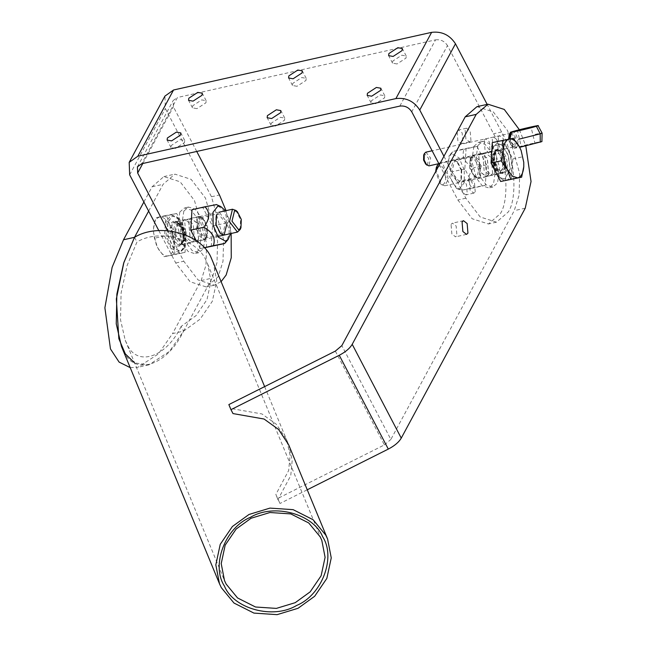 <?xml version="1.0" encoding="UTF-8"?>
<svg xmlns="http://www.w3.org/2000/svg" width="647" height="647" viewBox="0 0 647 647"><rect width="100%" height="100%" fill="white"/><g stroke="black" fill="none" stroke-linecap="round" stroke-linejoin="round"><path stroke-width="0.49" stroke-dasharray="3.23 2.43" d="M375.608 103.698L371.119 102.905L371.362 100.803L380.323 94.955L384.803 95.748L384.561 97.851L375.608 103.698M397.04 63.956L392.551 63.163L392.794 61.061L401.755 55.213L406.235 56.006L405.993 58.109L397.04 63.956M297.005 86.294L292.517 85.501L292.759 83.398L301.72 77.551L306.201 78.344L305.966 80.446L297.005 86.294M175.539 148.381L171.051 147.589L171.293 145.486L180.254 139.639L184.735 140.431L184.5 142.534L175.539 148.381M275.573 126.044L271.085 125.243L271.328 123.14L280.288 117.293L284.769 118.094L284.526 120.196L275.573 126.044M196.971 108.639L192.482 107.847L192.725 105.744L201.686 99.897L206.167 100.689L205.932 102.792L196.971 108.639M498.093 149.522L497.292 139.922L493.621 137.043L492.205 138.264L493.006 147.872L496.678 150.743L498.093 149.522M484.207 140.051L485.614 138.83L489.286 141.709L490.086 151.309L488.679 152.53L484.999 149.659L484.207 140.051M470.967 140.698L470.167 131.098L466.495 128.219L465.08 129.44L465.88 139.048L469.552 141.919L470.967 140.698M457.081 131.228L458.488 130.007L462.168 132.886L462.961 142.486L461.554 143.707L457.882 140.836L457.081 131.228M475.23 191.916L474.429 182.317L470.757 179.437L469.342 180.659L470.143 190.258L473.814 193.138L475.23 191.916M461.343 182.446L462.759 181.225L466.43 184.104L467.231 193.704L465.816 194.925L462.144 192.046L461.343 182.446M206.628 237.667L205.269 221.339L199.025 216.454L196.623 218.524L197.982 234.853L204.226 239.746L206.628 237.667M198.621 239.455L197.262 223.126L191.019 218.241L188.617 220.312L189.975 236.64L196.227 241.533L198.621 239.455M488.72 174.658L487.361 158.337L481.117 153.444L478.715 155.523L480.074 171.843L486.318 176.736L488.72 174.658M480.721 176.445L479.362 160.124L473.111 155.231L470.717 157.31L472.075 173.631L478.319 178.523L480.721 176.445M443.931 156.275L465.856 198.208L480.187 216.963L496.467 222.18L508.243 211.998C518.174 197.707 514.511 153.695 501.579 131.972L487.159 104.385M439.394 164.686L457.858 199.996L472.181 218.751L488.469 223.967L500.236 213.785C510.168 199.494 506.504 155.482 493.572 133.759L447.473 45.573L411.751 111.81M399.83 106.092L435.544 39.855L177.464 97.503L141.742 163.74M167.783 230.647L183.764 261.218L198.087 279.965L214.375 285.19L221.217 281.51M158.83 230.623L175.766 263.005L190.089 281.752L206.377 286.977L218.144 276.795L222.997 261.307L223.595 239.633L211.48 196.761L165.381 108.583L164.912 96.12M196.737 151.455L173.38 106.795L173.145 100.56L177.464 97.503M231.149 233.494L226.046 210.655M435.544 39.855C440.623 39.257 444.602 41.157 447.473 45.573M181.111 326.436C166.198 357.815 136.38 367.383 126.893 343.832L125.211 340.201L120.528 319.861L121.078 293.131L127.184 265.319L136.97 242.002C159.251 228.431 197.246 238.662 206.061 260.604L207.703 264.113L210.987 281.073L207.016 299.537L196.065 315.615L181.111 326.436L183.57 331.127C166.991 365.992 133.856 376.627 123.326 350.456L121.45 346.42M213.114 261.881L216.761 280.725L212.345 301.243L200.174 319.1L183.57 331.127L169.393 351.475L148.875 364.835L134.592 362.927M134.519 237.312L136.97 242.002M182.616 221.654L185.018 219.576L191.261 224.469L192.62 240.797L190.218 242.868L183.974 237.983L182.616 221.654M181.621 243.248L180.262 226.927L174.019 222.034L171.617 224.113L172.975 240.441L179.219 245.326L181.621 243.248M148.64 211.124L163.101 184.314L174.868 174.132L191.156 179.356L205.479 198.103L217.586 240.975L216.996 262.65L212.143 278.129L183.57 331.127L172.563 333.585L158.386 353.933L137.876 367.294L130.209 367.633M143.877 202.01L152.094 186.773L163.869 176.591L180.149 181.807L194.48 200.562L206.587 243.434L205.989 265.108L201.136 280.588L172.563 333.585M451.056 224.363L452.471 223.142L456.143 226.013L456.944 235.621L455.528 236.842L451.857 233.963L451.056 224.363M508.574 139.137L510.014 144.071L513.686 146.95L515.101 145.721L514.3 136.121L510.208 133.403M498.206 136.921L499.621 135.7L503.293 138.579L504.094 148.179L502.679 149.4L499.007 146.529L498.206 136.921M505.728 170.865L504.369 154.536L498.125 149.643L495.723 151.721L497.082 168.05L503.326 172.935L505.728 170.865M494.72 173.315L493.362 156.995L487.118 152.102L484.716 154.18L486.075 170.509L492.318 175.394L494.72 173.315M519.387 129.74L525.809 145.939M476.968 106.658L493.257 111.882L507.58 130.629L519.687 173.501L519.096 195.176L514.244 210.655L390.869 439.434L341.826 345.619M264.631 386.615L288.643 444.732L292.201 460.292L290.762 475.585L277.951 499.565L279.997 503.479L307.252 489.787M228.852 404.585L230.898 408.5L261.962 413.951L276.487 424.392L286.54 439.653L290.099 455.213L288.667 470.506L275.848 494.478L279.997 503.479M335.348 351.103L384.391 444.918L277.895 498.392M384.391 444.918L390.869 439.434M277.951 499.565L275.848 494.478M233.001 413.579L230.898 408.5M488.622 174.472L487.288 158.466L481.166 153.671L478.812 155.709L480.147 171.714L486.269 176.51L488.622 174.472M492.626 173.582L491.291 157.577L485.169 152.781L482.816 154.819L484.15 170.824L490.272 175.612L492.626 173.582M477.907 145.438L475.731 160.294L480.575 177.448L486.309 184.945L492.82 187.032L497.527 182.964L499.71 168.099L494.866 150.945L489.132 143.448L482.622 141.361L477.907 145.438M473.911 146.327L471.728 161.192L476.572 178.337L482.306 185.843L488.817 187.929L493.524 183.853L495.707 168.988L490.863 151.843L485.129 144.346L478.618 142.251L473.911 146.327M194.529 240.158L193.194 224.153L187.072 219.357L184.719 221.395L186.045 237.4L192.167 242.196L194.529 240.158M198.524 239.269L197.198 223.264L191.075 218.468L188.714 220.506L190.048 236.511L196.17 241.299L198.524 239.269M183.813 211.124L181.637 225.981L186.482 243.135L192.208 250.632L198.726 252.718L203.433 248.65L205.609 233.785L200.764 216.64L195.038 209.135L188.52 207.048L183.813 211.124M179.809 212.014L177.634 226.879L182.478 244.024L188.204 251.529L194.723 253.616L199.43 249.54L201.605 234.675L196.769 217.529L191.035 210.032L184.516 207.938L179.809 212.014M491.752 151.503L492.877 147.435L496.945 143.432L501.926 144.985L508.283 155.054L510.337 168.754L504.903 179.057L499.921 177.513L496.605 173.72M500.859 178.337C513.718 189.587 515.958 153.064 502.986 143.715L493.362 146.319L491.906 153.032L493.936 167.169L500.859 178.337M491.841 150.047L496.742 143.48L501.724 145.025L508.089 155.102L510.135 168.802L504.7 179.106L499.727 177.561L497.268 174.989M499.985 151.172L505.38 166.416L501.894 173.016L498.449 171.811L493.313 156.784L494.187 152.741L496.799 150.185L499.985 151.172M498.263 153.226C504.806 157.949 503.673 176.372 497.187 170.695L492.666 157.933L493.402 154.544L498.263 153.226M438.723 163.4L439.774 162.915L442.969 163.909L448.363 179.146L444.877 185.754L441.691 184.759L436.264 170.501M498.368 151.535L503.754 166.772L500.277 173.38L497.082 172.393L491.688 157.148L495.173 150.541L498.368 151.535M436.385 167.282L441.238 165.964C447.789 170.679 446.656 189.11 440.17 183.433L435.625 171.69M511.551 179.437L512.812 158.968L503.18 140.553L492.294 142.607M523.763 162.389L521.118 150.516M512.812 158.968L522.897 156.72M503.18 140.553L513.265 138.304M493.402 167.597L491.348 157.973M494.235 169.19L491.461 156.129M481.263 165.834L478.173 178.313L474.817 177.092L470.167 167.921L470.555 158.022L473.256 155.442L481.263 165.834M479.581 166.19L476.904 177.302L473.83 176.227L469.69 168.05L470.029 159.219L472.439 156.922L479.581 166.19M461.74 170.169L461.392 179.001L458.99 181.306L451.849 172.037L454.517 160.925L457.599 162.001L461.74 170.169M461.254 170.298L456.612 161.135L453.248 159.906L450.166 172.393L458.173 182.786L460.866 180.206L461.254 170.298M464.19 169.749L459.046 157.844L451.946 153.849L449.172 155.563L447.223 172.943L456.507 188.414L459.475 188.843L464.368 182.591L464.19 169.749M466.091 148.462L476.976 146.408L486.601 164.823L485.339 185.293L474.453 187.347L464.829 168.932L466.091 148.462L453.086 151.366L463.972 149.311C461.448 156.736 464.659 162.874 473.596 167.727C467.449 175.83 467.029 182.656 472.342 188.196L461.448 190.25C452.512 185.39 449.301 179.251 451.824 171.835C446.511 166.295 446.931 159.469 453.086 151.366L449.172 155.563M486.601 164.823L473.596 167.727M485.339 185.293L472.342 188.196M476.976 146.408L463.972 149.311M456.507 188.414L460.979 190.436L474.453 187.347M464.829 168.932L451.824 171.835M167.767 235.362L173.016 247.494L180.254 251.57L184.468 247.542L185.066 232.095L177.82 217.796L172.442 215.912L167.549 222.398L167.767 235.362M184.621 232.216L183.983 248.65L179.502 252.937L171.795 248.602L166.206 235.686L166.02 221.751L171.334 214.966L176.914 217.004L184.621 232.216M167.961 235.314L173.218 247.453L180.594 251.497L185.479 245.011L185.268 232.055L180.02 219.915L172.636 215.872L167.751 222.35L167.961 235.314M172.45 234.424L180.456 244.809L183.15 242.229L183.538 232.33L178.895 223.166L175.442 221.953L172.45 234.424M174.973 233.89L181.678 242.593L183.942 240.433L184.266 232.136L180.376 224.46L177.553 223.433L174.973 233.89M240.174 229.499L240.555 219.592L235.912 210.429M174.075 234.06L182.171 244.429L185.163 231.966L177.157 221.573L174.075 234.06M174.067 244.72L173.242 234.764L169.886 225.285C166.659 219.422 163.238 216.696 159.631 217.101C156.129 218.031 154.107 221.784 153.557 228.359L153.582 232.669L156.202 244.404L157.739 247.801C160.966 253.664 164.387 256.39 167.994 255.986C171.495 255.047 173.517 251.295 174.067 244.72L174.957 254.619L167.994 255.986L164.071 256.673L157.739 247.801L154.447 238.258L153.565 232.499L153.557 228.359L155.701 217.788L166.586 215.734L169.886 225.285L176.219 234.149L174.067 244.72M185.042 252.362L174.156 254.417L164.532 236.001L165.786 215.532L176.671 213.486L186.304 231.901L185.042 252.362L174.957 254.619M186.304 231.901L176.219 234.149M165.786 215.532L155.701 217.788M176.671 213.486L166.586 215.734M174.156 254.417L164.071 256.673M164.532 236.001L154.447 238.258M196.081 229.143L204.088 239.536L206.781 236.956L207.169 227.048L202.527 217.885L199.163 216.664L196.081 229.143M197.764 228.787L204.905 238.056L207.307 235.751L207.655 226.919L203.514 218.751L200.433 217.675L197.764 228.787M215.605 224.8L219.745 232.977L222.827 234.052L225.496 222.94L218.354 213.672L215.944 215.969L215.605 224.8M215.944 215.969L219.171 212.192L227.178 222.584M225.455 210.785L230.114 222.026L230.558 233.624M224.258 243.612C230.405 235.508 230.825 228.682 225.512 223.142C228.035 215.718 224.824 209.579 215.888 204.727L216.357 204.541M196.316 240.821L200.368 248.569L204.201 247.841M211.254 246.515L212.507 226.046L202.883 207.63L191.997 209.685M200.368 248.569L204.096 247.728M202.883 207.63L215.888 204.727M212.507 226.046L225.512 223.142M423.696 155.078L424.844 153.881L428.743 158.515L427.473 164.726L425.734 164.176M425.855 152.174L430.635 158.038L428.921 165.883M511.623 132.255L512.06 132.061C516.646 130.201 520.56 146.335 515.764 147.346L510.273 140.811L509.925 138.879L514.341 148.26L519.687 147.33M540.253 142.203C549.368 139.477 523.779 145.187 515.991 147.621L514.341 148.26M522.121 146.254L534.123 143.577L521.296 146.57L517.446 130.654M534.123 143.577L534.94 143.262L531.09 127.354M501.579 131.972L493.572 133.759M175.766 263.005L183.764 261.218M129.659 174.819L165.381 108.583M142.801 163.505L173.38 106.795M211.48 196.761L219.487 194.973M465.856 198.208L457.858 199.996M152.094 186.773L163.101 184.314M201.136 280.588L212.143 278.129M525.243 208.197L514.244 210.655M500.568 151.042C504.159 154.609 505.962 159.688 505.954 166.287L502.476 172.886L499.282 171.9C495.683 168.333 493.887 163.254 493.887 156.655L497.373 150.055L500.568 151.042M494.211 156.097C494.745 141.289 508.493 152.255 507.24 166.489C506.706 181.297 492.957 170.331 494.211 156.097M171.867 234.546C173.711 241.38 176.38 244.841 179.882 244.938L179.963 244.922C180.254 244.962 183.991 244.631 182.503 232.621C179.421 221.646 175.127 221.573 174.933 222.075L174.957 222.067C171.77 223.425 170.743 227.582 171.867 234.546M173.962 221.331C166.085 222.107 171.698 248.165 179.276 246.03C187.145 245.253 181.532 219.196 173.962 221.331M179.882 244.938C183.069 243.579 184.096 239.422 182.964 232.459C181.128 225.625 178.459 222.164 174.957 222.067M510.127 133.783L511.033 133.161C513.095 132.991 514.729 134.94 515.926 138.984C516.718 143.165 516.185 145.761 514.333 146.796C512.27 146.958 510.645 145.017 509.44 140.973L509.108 139.032M511.033 133.161L432.123 150.775M514.333 146.796L514.211 146.829C511.672 148.317 507.766 133.8 511.122 133.136L511.154 133.128M540.196 133.832C543.965 132.611 541.822 132.886 533.767 134.649M371.119 102.905L367.197 95.4M392.551 63.163L388.629 55.658M292.517 85.501L288.594 77.996M171.051 147.589L167.128 140.084M271.085 125.243L267.162 117.738M192.482 107.847L188.56 100.342M493.621 137.043L485.614 138.83M466.495 128.219L458.488 130.007M470.757 179.437L462.759 181.225M199.025 216.454L191.019 218.241M481.117 153.444L473.111 155.231M214.375 285.19L206.377 286.977M137.423 166.805L173.145 100.56M496.467 222.18L488.469 223.967M486.318 176.736L478.319 178.523M204.226 239.746L196.227 241.533M473.814 193.138L465.816 194.925M469.552 141.919L461.554 143.707M496.678 150.743L488.679 152.53M206.167 100.689L202.244 93.184M284.769 118.094L280.847 110.588M184.735 140.431L180.812 132.926M306.201 78.344L302.278 70.838M406.235 56.006L402.313 48.501M384.803 95.748L380.881 88.243M207.703 264.113L321.81 540.358M125.211 340.201L224.493 580.553M185.018 219.576L174.019 222.034M148.875 364.835L137.876 367.294M163.869 176.591L174.868 174.132M190.218 242.868L179.219 245.326M463.47 220.684L452.471 223.142M510.62 133.242L499.621 135.7M498.125 149.643L487.118 152.102M288.643 444.732L286.54 439.653M503.326 172.935L492.318 175.394M513.686 146.95L502.679 149.4M466.536 234.384L455.528 236.842M481.166 153.671L485.169 152.781M492.82 187.032L488.817 187.929M482.622 141.361L478.618 142.251M486.269 176.51L490.272 175.612M187.072 219.357L191.075 218.468M198.726 252.718L194.723 253.616M188.52 207.048L184.516 207.938M192.167 242.196L196.17 241.299M501.894 173.016L502.476 172.886C497.64 171.779 494.931 166.263 494.34 156.331C494.801 152.401 495.812 150.314 497.373 150.055L496.799 150.185M444.877 185.754L500.277 173.38M439.952 183.247L441.424 184.549M439.774 162.915L495.173 150.541M496.969 170.517L498.449 171.811M493.402 154.544L494.187 152.741M499.516 177.173L500.43 177.974M492.877 147.435L493.362 146.319M474.817 177.092L473.83 176.227M476.904 177.302L459.063 181.289M456.612 161.135L457.599 162.001M460.866 180.206L461.392 179.001M472.359 156.938L454.517 160.925M470.555 158.022L470.029 159.219M184.468 247.542L183.983 248.65M180.545 244.792L179.963 244.922M183.942 240.433L183.15 242.229M217.804 236.47L182.171 244.429M219.074 212.208L177.068 221.597M180.376 224.46L178.895 223.166M175.442 221.953L174.868 222.083M177.82 217.796L176.914 217.004M206.781 236.956L207.307 235.751M204.986 238.039L222.827 234.052M220.732 233.842L219.745 232.977M200.433 217.675L218.274 213.688M202.527 217.885L203.514 218.751M438.262 163.796L514.211 146.829"/><path stroke-width="0.97" d="M371.677 96.193L367.197 95.4L367.439 93.297L376.392 87.45L380.881 88.243L380.638 90.345L371.677 96.193M393.109 56.451L388.629 55.658L388.871 53.555L397.824 47.708L402.313 48.501L402.07 50.603L393.109 56.451M293.083 78.788L288.594 77.996L288.837 75.893L297.798 70.046L302.278 70.838L302.036 72.949L293.083 78.788M171.617 140.876L167.128 140.084L167.371 137.981L176.332 132.134L180.812 132.926L180.57 135.029L171.617 140.876M271.651 118.538L267.162 117.738L267.405 115.635L276.366 109.788L280.847 110.588L280.604 112.691L271.651 118.538M193.049 101.134L188.56 100.342L188.803 98.239L197.764 92.392L202.244 93.184L202.01 95.287L193.049 101.134M129.19 162.357L137.819 156.234L395.899 98.587L431.622 32.35L173.542 89.998L164.912 96.12L129.19 162.357L129.659 174.819L158.83 230.623M167.783 230.647L137.665 173.032L137.423 166.805L141.742 163.74L399.83 106.092C404.901 105.493 408.88 107.402 411.751 111.81L439.394 164.686M226.046 210.655L219.487 194.973L196.737 151.455M221.217 281.51L226.151 275.007L231.262 257.724L231.149 233.494M431.622 32.35C441.772 31.145 449.73 34.962 455.48 43.786L419.757 110.022C414.007 101.199 406.057 97.39 395.899 98.587M419.757 110.022L443.931 156.275M487.159 104.385L455.48 43.786M322.643 536.719C336.246 557.431 321.915 595.24 296.585 605.471C273.317 619.648 233.632 608.956 224.42 586.036C210.825 565.324 225.156 527.515 250.486 517.285C273.754 503.115 313.439 513.799 322.643 536.719M226.135 584.063L237.554 597.949L255.508 606.999L276.366 608.398L295.226 602.672L310.172 591.851L321.122 575.781L325.093 557.31L321.81 540.358L320.176 536.848L308.748 522.962L290.794 513.912L269.936 512.513L251.085 518.239L236.131 529.06L225.18 545.13L221.209 563.602L224.493 580.553L226.135 584.063M221.29 587.613L219.47 583.715L215.823 564.871L220.231 544.353L232.402 526.496L249.014 514.47L269.961 508.105L293.14 509.658L313.083 519.719L325.781 535.142L327.6 539.048L331.248 557.884L326.84 578.41L314.668 596.259L298.057 608.285L277.102 614.65L253.931 613.097L233.979 603.036L221.29 587.613M219.47 583.715L121.45 346.42L116.25 323.823L116.864 294.118L123.65 263.224L134.519 237.312C159.275 222.228 201.492 233.599 211.286 257.983L264.631 386.615M134.592 362.927L125.316 353.877L118.854 338.704L116.347 298.938L123.884 262.472L134.519 237.312L148.64 211.124M130.209 367.633L119.105 362.102L110.459 348.919L104.887 307.778L112.109 267.389L123.52 239.77L134.519 237.312M143.877 202.01L123.52 239.77M467.943 233.163L467.15 223.555L463.47 220.684L462.063 221.905L462.864 231.505L466.536 234.384L467.943 233.163M510.208 133.403L509.213 134.471L508.574 139.137M487.975 104.199L476.968 106.658L465.201 116.84L341.826 345.619L335.348 351.103L228.852 404.585L230.947 409.664L339.254 355.276C345.522 352.008 349.841 348.353 352.211 344.309L476.2 114.382L487.975 104.199L504.256 109.424L519.387 129.74M525.809 145.939L531.041 181.524L525.243 208.197L401.253 438.124C398.884 442.168 394.565 445.823 388.305 449.091L339.254 355.276M307.252 489.787L388.305 449.091M230.947 409.664L233.001 413.579L264.065 419.03L278.582 429.471L288.643 444.732L327.6 539.048M521.118 150.516L519.598 147.168L513.265 138.304L492.294 142.607L491.041 163.076L500.665 181.492L517.713 177.876L512.44 176.162L507.458 169.692C504.393 163.529 503.002 157.043 503.269 150.25C503.819 143.674 505.849 139.922 509.343 138.992C512.958 138.579 516.371 141.313 519.598 147.168L521.142 150.573L523.763 162.308L523.787 166.611C523.237 173.186 521.207 176.938 517.713 177.876L521.636 177.189L523.787 166.611L523.763 162.389M500.665 181.492L521.636 177.189M502.379 140.359L503.269 150.25L501.126 160.828L507.458 169.692L510.75 179.243M491.041 163.076L501.126 160.828M435.625 171.69L436.385 167.282L438.723 163.4M436.264 170.501L437.17 165.478M497.268 174.989L493.402 167.597M491.348 157.973L491.841 150.047M496.605 173.72L494.235 169.19M491.461 156.129L491.752 151.503M237.392 211.723L235.912 210.429L232.459 209.224L229.467 221.686L237.473 232.079L240.174 229.499L240.959 227.695L241.282 219.398L237.392 211.723L234.578 210.696L231.99 221.153L238.694 229.855L240.959 227.695M227.178 222.584L224.097 235.063L220.732 233.842L216.082 224.671L216.47 214.772M230.558 233.624L228.165 239.414L225.399 241.129L218.298 237.134L213.146 225.229L212.968 212.386L217.869 206.134L220.829 206.563L225.455 210.785M215.888 204.727L205.002 206.773C210.315 212.321 209.895 219.139 203.74 227.243C212.685 232.103 215.888 238.242 213.373 245.658L224.727 243.434L228.165 239.414M204.201 247.841L224.258 243.612M205.002 206.773L191.997 209.685L190.736 230.146L196.316 240.821M190.736 230.146L203.74 227.243M204.096 247.728L213.373 245.658M438.262 163.796L428.921 165.883L425.734 164.176L423.583 160.092L423.696 155.078L424.295 153.711L425.734 152.207L432.123 150.775M426.85 165.155L424.141 160.019L424.295 153.711M512.141 131.713C519.929 129.279 545.518 123.561 536.395 126.294C528.607 128.729 503.018 134.447 512.141 131.713L510.483 132.336L509.925 138.879L511.623 132.255M519.687 147.33L541.903 141.588L542.113 133.104L540.196 133.832L536.395 126.294L538.045 125.655L542.113 133.104M530.265 127.661L518.263 130.346L531.09 127.354M517.446 130.654L518.263 130.346M137.819 156.234L173.542 89.998M137.665 173.032L142.801 163.505M352.211 344.309L401.253 438.124M465.201 116.84L476.2 114.382M509.108 139.032L510.127 133.783M540.253 142.203L540.196 133.832L518.627 139.275M237.562 232.055L217.804 236.47M232.459 209.224L219.074 212.208M220.829 206.563L216.357 204.541"/></g></svg>
